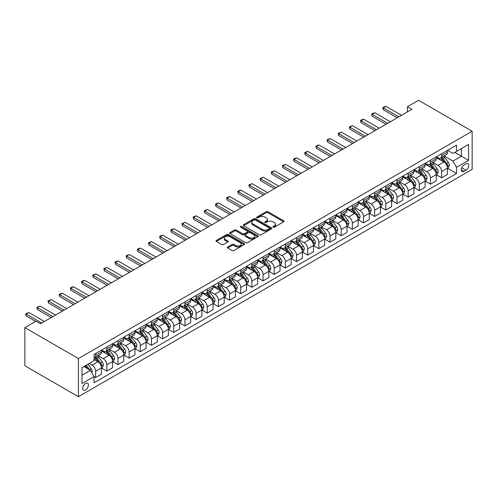 <?xml version="1.0" encoding="UTF-8"?>
<svg xmlns="http://www.w3.org/2000/svg" width="497" height="497" viewBox="0 0 497 497"><rect width="100%" height="100%" fill="white"/><g stroke="black" fill="none" stroke-linecap="round" stroke-linejoin="round"><path stroke-width="0.75" d="M273.17 227.172A0.87 0.503 0 0 0 274.394 227.172L283.706 221.799A1.236 0.714 0 0 0 284.067 221.295A1.236 0.714 0 0 0 283.706 220.786L267.933 211.679A1.236 0.714 0 0 0 266.181 211.679L256.868 217.052A0.87 0.503 0 0 0 256.614 217.413A0.87 0.503 0 0 0 256.868 217.767A0.87 0.503 0 0 0 258.092 217.767L259.297 217.071A3.964 2.292 0 0 1 264.907 217.071L266.224 217.829A3.964 2.292 0 0 1 267.386 219.444A3.964 2.292 0 0 1 266.224 221.066L265.019 221.761A0.87 0.503 0 0 0 264.764 222.116A0.87 0.503 0 0 0 265.019 222.47A0.87 0.503 0 0 0 266.243 222.47L267.448 221.774A3.964 2.292 0 0 1 273.058 221.774L274.369 222.532A3.964 2.292 0 0 1 275.531 224.153A3.964 2.292 0 0 1 274.369 225.768L273.17 226.464A0.87 0.503 0 0 0 272.915 226.818A0.87 0.503 0 0 0 273.17 227.172L273.17 226.464M85.559 389.996A4.038 2.33 120 0 0 88.199 386.436A4.038 2.33 120 0 0 87.584 383.199A4.038 2.33 120 0 0 85.559 383.398A4.038 2.33 120 0 0 82.924 386.958A4.038 2.33 120 0 0 83.539 390.195A4.038 2.33 120 0 0 85.559 389.996M227.707 246.997A1.236 0.714 0 0 0 227.34 247.5A1.236 0.714 0 0 0 227.707 248.009L232.13 250.563A1.236 0.714 0 0 0 233.882 250.563L244.226 244.592A1.236 0.714 0 0 0 244.586 244.089A1.236 0.714 0 0 0 244.226 243.58L228.452 234.472A1.236 0.714 0 0 0 226.7 234.472L216.357 240.442A1.236 0.714 0 0 0 215.996 240.952A1.236 0.714 0 0 0 216.357 241.455L221.705 244.543A1.236 0.714 0 0 0 223.457 244.543L227.881 241.989A1.236 0.714 0 0 0 228.241 241.48A1.236 0.714 0 0 0 227.881 240.977L225.228 239.442A3.317 1.913 0 0 1 224.259 238.088A3.317 1.913 0 0 1 226.303 236.323A3.317 1.913 0 0 1 229.918 236.74L240.306 242.735A3.317 1.913 0 0 1 241.275 244.089A3.317 1.913 0 0 1 239.225 245.853A3.317 1.913 0 0 1 235.615 245.437L233.882 244.443A1.236 0.714 0 0 0 232.13 244.443L227.707 246.997L227.707 248.009L232.13 245.468L232.13 244.443M472.15 131.233L418.58 100.307L407.422 106.749L411.883 109.328L40.474 323.758L36.008 321.18L24.85 327.622L78.42 358.548L472.15 131.233L472.15 169.378L78.42 396.693L78.42 358.548M259.384 234.826A1.236 0.714 0 0 0 261.136 234.826L271.48 228.856A1.236 0.714 0 0 0 271.84 228.353A1.236 0.714 0 0 0 271.48 227.843L255.707 218.736A1.236 0.714 0 0 0 253.955 218.736L243.611 224.706A1.236 0.714 0 0 0 243.25 225.216A1.236 0.714 0 0 0 243.611 225.719L259.384 234.826M240.933 227.365A0.87 0.503 0 0 1 241.815 227.483L257.837 236.734L247.512 242.698A1.236 0.714 0 0 1 245.76 242.698L229.987 233.59L234.41 231.049L234.41 230.018L229.987 232.577A1.236 0.714 0 0 0 229.62 233.081A1.236 0.714 0 0 0 229.987 233.59L229.987 232.577M234.41 231.049A1.236 0.714 0 0 1 236.162 231.049L236.162 230.018A1.236 0.714 0 0 0 234.41 230.018M236.162 230.018L242.561 233.714A1.236 0.714 0 0 0 244.313 233.714L247.251 232.018A1.236 0.714 0 0 0 247.612 231.515A1.236 0.714 0 0 0 247.251 231.006L240.585 227.16A0.87 0.503 0 0 1 240.337 226.806A0.87 0.503 0 0 1 240.871 226.346A0.87 0.503 0 0 1 241.815 226.452L257.85 235.715A1.236 0.714 0 0 1 258.216 236.218A1.236 0.714 0 0 1 257.85 236.727L257.85 235.715M465.987 163.861L464.024 164.998A3.914 2.261 120 0 0 461.471 168.446A3.914 2.261 120 0 0 462.067 171.583A3.914 2.261 120 0 0 464.024 171.384L465.987 170.254A3.914 2.261 120 0 0 468.547 166.806A3.914 2.261 120 0 0 467.944 163.668A3.914 2.261 120 0 0 465.987 163.861M447.555 150.33L452.953 153.449L456.526 151.386L456.526 145.149L94.045 354.429L94.045 360.667L81.993 367.625L81.993 383.498L94.045 376.54L94.045 382.777L456.526 173.503L456.526 167.265L452.953 161.078L444.076 155.952M456.526 151.386L468.578 144.428L468.578 160.307L456.526 167.265M24.85 327.622L24.85 365.767L78.42 396.693M407.422 106.749L407.422 111.9M454.83 152.368L461.433 156.182L461.433 148.553L468.578 144.428M452.953 161.078L461.433 156.182L468.578 160.307M81.993 375.254L90.473 370.358L83.863 366.544M94.045 376.589L95.648 377.521L95.648 371.284A5.051 2.914 -120 0 0 92.082 365.096L89.224 363.45M95.648 377.521L101.456 374.173L101.456 367.935A5.051 2.914 -120 0 0 97.884 361.748L94.045 359.53M101.587 368.06L106.812 371.079L106.812 364.841A5.051 2.914 -120 0 0 103.239 358.654L98.114 355.697M106.812 371.079L112.614 367.724L112.614 361.487A5.051 2.914 -120 0 0 109.042 355.305L101.456 350.919M112.744 361.617L117.969 364.636L117.969 358.399A5.051 2.914 -120 0 0 114.397 352.211L109.272 349.248M117.969 364.636L123.772 361.282L123.772 355.044A5.051 2.914 -120 0 0 120.206 348.863L112.614 344.477M123.908 355.175L129.133 358.188L129.133 351.951A5.051 2.914 -120 0 0 125.561 345.769L120.429 342.806M129.133 358.188L134.935 354.839L134.935 348.602A5.051 2.914 -120 0 0 131.363 342.414L123.772 338.035M135.066 348.732L140.291 351.746L140.291 345.508A5.051 2.914 -120 0 0 136.718 339.327L131.593 336.363M140.291 351.746L146.093 348.397L146.093 342.16A5.051 2.914 -120 0 0 142.521 335.972L134.935 331.592M146.23 342.29L151.448 345.303L151.448 339.066A5.051 2.914 -120 0 0 147.882 332.878L142.751 329.921M151.448 345.303L157.257 341.955L157.257 335.717A5.051 2.914 -120 0 0 153.685 329.53L146.093 325.15M157.387 335.848L162.612 338.861L162.612 332.623A5.051 2.914 -120 0 0 159.04 326.436L153.915 323.479M162.612 338.861L168.415 335.512L168.415 329.275A5.051 2.914 -120 0 0 164.842 323.087L157.257 318.707M168.551 329.399L173.77 332.418L173.77 326.181A5.051 2.914 -120 0 0 170.198 319.993L165.072 317.036M173.77 332.418L179.572 329.07L179.572 322.833A5.051 2.914 -120 0 0 176.006 316.645L168.415 312.265M179.709 322.957L184.934 325.976L184.934 319.739A5.051 2.914 -120 0 0 181.362 313.551L176.23 310.594M184.934 325.976L190.736 322.621L190.736 316.384A5.051 2.914 -120 0 0 187.164 310.203L179.572 305.817M190.867 316.514L196.091 319.534L196.091 313.296A5.051 2.914 -120 0 0 192.519 307.109L187.394 304.145M196.091 319.534L201.894 316.179L201.894 309.942A5.051 2.914 -120 0 0 198.322 303.76L190.736 299.374M202.03 310.072L207.249 313.085L207.249 306.848A5.051 2.914 -120 0 0 203.683 300.666L198.552 297.703M207.249 313.085L213.058 309.737L213.058 303.499A5.051 2.914 -120 0 0 209.485 297.312L201.894 292.932M213.188 303.63L218.413 306.643L218.413 300.405A5.051 2.914 -120 0 0 214.841 294.224L209.715 291.261M218.413 306.643L224.215 303.294L224.215 297.057A5.051 2.914 -120 0 0 220.643 290.869L213.058 286.489M224.352 297.187L229.571 300.2L229.571 293.963A5.051 2.914 -120 0 0 225.998 287.775L220.873 284.818M229.571 300.2L235.373 296.852L235.373 290.615A5.051 2.914 -120 0 0 231.807 284.427L224.215 280.047M235.51 290.745L240.734 293.758L240.734 287.521A5.051 2.914 -120 0 0 237.162 281.333L232.031 278.376M240.734 293.758L246.537 290.41L246.537 284.172A5.051 2.914 -120 0 0 242.965 277.985L235.373 273.605M246.667 284.296L251.892 287.316L251.892 281.078A5.051 2.914 -120 0 0 248.32 274.891L243.195 271.934M251.892 287.316L257.695 283.961L257.695 277.73A5.051 2.914 -120 0 0 254.122 271.542L246.537 267.162M257.831 277.854L263.056 280.873L263.056 274.636A5.051 2.914 -120 0 0 259.484 268.448L254.352 265.485M263.056 280.873L268.858 277.519L268.858 271.281A5.051 2.914 -120 0 0 265.286 265.1L257.695 260.714M268.989 271.412L274.214 274.431L274.214 268.194A5.051 2.914 -120 0 0 270.641 262.006L265.516 259.043M274.214 274.431L280.016 271.076L280.016 264.839A5.051 2.914 -120 0 0 276.444 258.657L268.858 254.271M280.153 264.969L285.371 267.982L285.371 261.745A5.051 2.914 -120 0 0 281.799 255.564L276.674 252.6M285.371 267.982L291.174 264.634L291.174 258.397A5.051 2.914 -120 0 0 287.608 252.209L280.016 247.829M291.31 258.527L296.535 261.54L296.535 255.303A5.051 2.914 -120 0 0 292.963 249.121L287.838 246.158M296.535 261.54L302.338 258.192L302.338 251.954A5.051 2.914 -120 0 0 298.765 245.767L291.174 241.387M302.468 252.085L307.693 255.098L307.693 248.86A5.051 2.914 -120 0 0 304.121 242.673L298.995 239.716M307.693 255.098L313.495 251.749L313.495 245.512A5.051 2.914 -120 0 0 309.923 239.324L302.338 234.944M313.632 245.642L318.857 248.655L318.857 242.418A5.051 2.914 -120 0 0 315.284 236.23L310.153 233.273M318.857 248.655L324.659 245.307L324.659 239.069A5.051 2.914 -120 0 0 321.087 232.882L313.495 228.502M324.789 239.194L330.014 242.213L330.014 235.976A5.051 2.914 -120 0 0 326.442 229.788L321.317 226.831M330.014 242.213L335.817 238.858L335.817 232.621A5.051 2.914 -120 0 0 332.244 226.439L324.659 222.06M335.953 232.751L341.172 235.771L341.172 229.533A5.051 2.914 -120 0 0 337.606 223.346L332.474 220.382M341.172 235.771L346.974 232.416L346.974 226.178A5.051 2.914 -120 0 0 343.408 219.997L335.817 215.611M347.111 226.309L352.336 229.322L352.336 223.091A5.051 2.914 -120 0 0 348.764 216.903L343.638 213.94M352.336 229.322L358.138 225.973L358.138 219.736A5.051 2.914 -120 0 0 354.566 213.555L346.974 209.169M358.269 219.867L363.493 222.88L363.493 216.642A5.051 2.914 -120 0 0 359.921 210.461L354.796 207.498M363.493 222.88L369.296 219.531L369.296 213.294A5.051 2.914 -120 0 0 365.724 207.106L358.138 202.726M369.433 213.424L374.657 216.437L374.657 210.2A5.051 2.914 -120 0 0 371.085 204.018L365.954 201.055M374.657 216.437L380.46 213.089L380.46 206.851A5.051 2.914 -120 0 0 376.888 200.664L369.296 196.284M380.59 206.982L385.815 209.995L385.815 203.758A5.051 2.914 -120 0 0 382.243 197.57L377.117 194.613M385.815 209.995L391.617 206.646L391.617 200.409A5.051 2.914 -120 0 0 388.045 194.221L380.46 189.842M391.754 200.54L396.973 203.553L396.973 197.315A5.051 2.914 -120 0 0 393.407 191.128L388.275 188.17M396.973 203.553L402.781 200.204L402.781 193.967A5.051 2.914 -120 0 0 399.209 187.779L391.617 183.399M402.912 194.091L408.136 197.11L408.136 190.873A5.051 2.914 -120 0 0 404.564 184.685L399.439 181.728M408.136 197.11L413.939 193.755L413.939 187.518A5.051 2.914 -120 0 0 410.367 181.337L402.781 176.957M414.069 187.649L419.294 190.668L419.294 184.43A5.051 2.914 -120 0 0 415.722 178.243L410.597 175.279M419.294 190.668L425.097 187.313L425.097 181.076A5.051 2.914 -120 0 0 421.524 174.894L413.939 170.508M425.233 181.206L430.458 184.219L430.458 177.982A5.051 2.914 -120 0 0 426.886 171.8L421.754 168.837M430.458 184.219L436.26 180.871L436.26 174.633A5.051 2.914 -120 0 0 432.688 168.452L425.097 164.066M436.391 174.764L441.616 177.777L441.616 171.54A5.051 2.914 -120 0 0 438.043 165.358L432.918 162.395M441.616 177.777L447.418 174.428L447.418 168.191A5.051 2.914 -120 0 0 443.846 162.003L436.26 157.624M436.391 156.772L438.043 157.729A5.051 2.914 -120 0 0 440.572 157.978A5.051 2.914 -120 0 0 441.616 155.667L441.616 153.759M425.233 163.215L426.886 164.172A5.051 2.914 -120 0 0 429.408 164.42A5.051 2.914 -120 0 0 430.458 162.109L430.458 160.202M414.069 169.657L415.722 170.614A5.051 2.914 -120 0 0 418.25 170.862A5.051 2.914 -120 0 0 419.294 168.551L419.294 166.644M402.912 176.106L404.564 177.056A5.051 2.914 -120 0 0 407.086 177.305A5.051 2.914 -120 0 0 408.136 174.994L408.136 173.086M391.754 182.548L393.407 183.499A5.051 2.914 -120 0 0 395.929 183.753A5.051 2.914 -120 0 0 396.973 181.436L396.973 179.529M380.59 188.99L382.243 189.941A5.051 2.914 -120 0 0 384.771 190.196A5.051 2.914 -120 0 0 385.815 187.885L385.815 185.977M369.433 195.433L371.085 196.39A5.051 2.914 -120 0 0 373.607 196.638A5.051 2.914 -120 0 0 374.657 194.327L374.657 192.42M358.269 201.875L359.921 202.832A5.051 2.914 -120 0 0 362.45 203.08A5.051 2.914 -120 0 0 363.493 200.769L363.493 198.862M347.111 208.318L348.764 209.274A5.051 2.914 -120 0 0 351.286 209.523A5.051 2.914 -120 0 0 352.336 207.212L352.336 205.304M335.953 214.76L337.606 215.717A5.051 2.914 -120 0 0 340.128 215.965A5.051 2.914 -120 0 0 341.172 213.654L341.172 211.747M324.789 221.208L326.442 222.159A5.051 2.914 -120 0 0 328.971 222.407A5.051 2.914 -120 0 0 330.014 220.096L330.014 218.189M313.632 227.651L315.284 228.601A5.051 2.914 -120 0 0 317.807 228.856A5.051 2.914 -120 0 0 318.857 226.539L318.857 224.632M302.468 234.093L304.121 235.044A5.051 2.914 -120 0 0 306.649 235.298A5.051 2.914 -120 0 0 307.693 232.987L307.693 231.08M291.31 240.536L292.963 241.492A5.051 2.914 -120 0 0 295.485 241.741A5.051 2.914 -120 0 0 296.535 239.43L296.535 237.523M280.153 246.978L281.799 247.935A5.051 2.914 -120 0 0 284.327 248.183A5.051 2.914 -120 0 0 285.371 245.872L285.371 243.965M268.989 253.42L270.641 254.377A5.051 2.914 -120 0 0 273.17 254.626A5.051 2.914 -120 0 0 274.214 252.314L274.214 250.407M257.831 259.869L259.484 260.819A5.051 2.914 -120 0 0 262.006 261.068A5.051 2.914 -120 0 0 263.056 258.757L263.056 256.85M246.667 266.311L248.32 267.262A5.051 2.914 -120 0 0 250.848 267.51A5.051 2.914 -120 0 0 251.892 265.199L251.892 263.292M235.51 272.754L237.162 273.704A5.051 2.914 -120 0 0 239.684 273.959A5.051 2.914 -120 0 0 240.734 271.642L240.734 269.734M224.352 279.196L225.998 280.146A5.051 2.914 -120 0 0 228.527 280.401A5.051 2.914 -120 0 0 229.571 278.09L229.571 276.183M213.188 285.638L214.841 286.595A5.051 2.914 -120 0 0 217.369 286.844A5.051 2.914 -120 0 0 218.413 284.532L218.413 282.625M202.03 292.081L203.683 293.037A5.051 2.914 -120 0 0 206.205 293.286A5.051 2.914 -120 0 0 207.249 290.975L207.249 289.068M190.867 298.523L192.519 299.48A5.051 2.914 -120 0 0 195.048 299.728A5.051 2.914 -120 0 0 196.091 297.417L196.091 295.51M179.709 304.972L181.362 305.922A5.051 2.914 -120 0 0 183.884 306.171A5.051 2.914 -120 0 0 184.934 303.86L184.934 301.952M168.551 311.414L170.198 312.364A5.051 2.914 -120 0 0 172.726 312.613A5.051 2.914 -120 0 0 173.77 310.302L173.77 308.395M157.387 317.856L159.04 318.807A5.051 2.914 -120 0 0 161.562 319.062A5.051 2.914 -120 0 0 162.612 316.744L162.612 314.837M146.23 324.299L147.882 325.249A5.051 2.914 -120 0 0 150.405 325.504A5.051 2.914 -120 0 0 151.448 323.193L151.448 321.286M135.066 330.741L136.718 331.698A5.051 2.914 -120 0 0 139.247 331.946A5.051 2.914 -120 0 0 140.291 329.635L140.291 327.728M123.908 337.183L125.561 338.14A5.051 2.914 -120 0 0 128.083 338.389A5.051 2.914 -120 0 0 129.133 336.078L129.133 334.17M112.744 343.626L114.397 344.583A5.051 2.914 -120 0 0 116.925 344.831A5.051 2.914 -120 0 0 117.969 342.52L117.969 340.613M101.587 350.074L103.239 351.025A5.051 2.914 -120 0 0 105.762 351.273A5.051 2.914 -120 0 0 106.812 348.962L106.812 347.055M447.555 168.321L456.526 173.503M440.572 157.978L446.374 154.629A5.051 2.914 -120 0 0 447.418 152.312L447.418 150.405M429.408 164.42L435.21 161.071A5.051 2.914 -120 0 0 436.26 158.76L436.26 156.853M418.25 170.862L424.053 167.514A5.051 2.914 -120 0 0 425.097 165.203L425.097 163.296M407.086 177.305L412.895 173.956A5.051 2.914 -120 0 0 413.939 171.645L413.939 169.738M395.929 183.753L401.731 180.399A5.051 2.914 -120 0 0 402.781 178.088L402.781 176.18M384.771 190.196L390.574 186.841A5.051 2.914 -120 0 0 391.617 184.53L391.617 182.623M373.607 196.638L379.41 193.29A5.051 2.914 -120 0 0 380.46 190.972L380.46 189.065M362.45 203.08L368.252 199.732A5.051 2.914 -120 0 0 369.296 197.415L369.296 195.507M351.286 209.523L357.094 206.174A5.051 2.914 -120 0 0 358.138 203.863L358.138 201.956M340.128 215.965L345.931 212.617A5.051 2.914 -120 0 0 346.974 210.306L346.974 208.398M328.971 222.407L334.773 219.059A5.051 2.914 -120 0 0 335.817 216.748L335.817 214.841M317.807 228.856L323.609 225.501A5.051 2.914 -120 0 0 324.659 223.19L324.659 221.283M306.649 235.298L312.451 231.944A5.051 2.914 -120 0 0 313.495 229.633L313.495 227.725M295.485 241.741L301.288 238.392A5.051 2.914 -120 0 0 302.338 236.075L302.338 234.168M284.327 248.183L290.13 244.835A5.051 2.914 -120 0 0 291.174 242.524L291.174 240.616M273.17 254.626L278.972 251.277A5.051 2.914 -120 0 0 280.016 248.966L280.016 247.059M262.006 261.068L267.808 257.719A5.051 2.914 -120 0 0 268.858 255.408L268.858 253.501M250.848 267.51L256.651 264.162A5.051 2.914 -120 0 0 257.695 261.851L257.695 259.943M239.684 273.959L245.487 270.604A5.051 2.914 -120 0 0 246.537 268.293L246.537 266.386M228.527 280.401L234.329 277.046A5.051 2.914 -120 0 0 235.373 274.735L235.373 272.828M217.369 286.844L223.172 283.495A5.051 2.914 -120 0 0 224.215 281.178L224.215 279.271M206.205 293.286L212.008 289.937A5.051 2.914 -120 0 0 213.058 287.626L213.058 285.719M195.048 299.728L200.85 296.38A5.051 2.914 -120 0 0 201.894 294.069L201.894 292.161M183.884 306.171L189.686 302.822A5.051 2.914 -120 0 0 190.736 300.511L190.736 298.604M172.726 312.613L178.529 309.264A5.051 2.914 -120 0 0 179.572 306.953L179.572 305.046M161.562 319.062L167.371 315.707A5.051 2.914 -120 0 0 168.415 313.396L168.415 311.489M150.405 325.504L156.207 322.149A5.051 2.914 -120 0 0 157.257 319.838L157.257 317.931M139.247 331.946L145.049 328.598A5.051 2.914 -120 0 0 146.093 326.281L146.093 324.373M128.083 338.389L133.886 335.04A5.051 2.914 -120 0 0 134.935 332.729L134.935 330.822M116.925 344.831L122.728 341.482A5.051 2.914 -120 0 0 123.772 339.171L123.772 337.264M105.762 351.273L111.57 347.925A5.051 2.914 -120 0 0 112.614 345.614L112.614 343.707M94.045 357.921A5.051 2.914 -120 0 0 94.604 357.716L100.406 354.367A5.051 2.914 -120 0 0 101.456 352.056L101.456 350.149M94.604 357.716A5.051 2.914 -120 0 0 95.648 355.405L95.648 353.497M90.473 370.358L94.045 376.54M273.512 227.297L274.369 226.8A3.964 2.292 0 0 0 275.531 225.184L275.531 224.153M267.386 219.444L267.386 220.475A3.964 2.292 0 0 1 266.224 222.097L265.361 222.594M283.688 221.811L267.933 212.71A1.236 0.714 0 0 0 266.181 212.71L257.216 217.885M271.461 228.868L255.707 219.767A1.236 0.714 0 0 0 253.955 219.767L243.629 225.731L243.611 224.706M269.287 228.707A0.87 0.503 0 0 0 269.542 228.353A0.87 0.503 0 0 0 269.287 227.999L255.439 220.003A0.87 0.503 0 0 0 254.215 220.003L252.942 220.736A3.964 2.292 0 0 0 251.78 222.358A3.964 2.292 0 0 0 252.942 223.973L262.41 229.44A3.964 2.292 0 0 0 268.02 229.44L269.287 228.707L269.287 229.738A0.87 0.503 0 0 0 269.542 229.384L269.542 228.353M251.78 222.358L251.78 223.389A3.964 2.292 0 0 0 252.942 225.004L252.942 223.973M269.287 229.738L268.02 230.471A3.964 2.292 0 0 1 262.41 230.471L252.942 225.004M236.162 231.049L242.561 234.746A1.236 0.714 0 0 0 244.313 234.746L247.251 233.05A1.236 0.714 0 0 0 247.612 232.546L247.612 231.515M249.196 237.547A3.317 1.913 0 0 0 252.811 237.964A3.317 1.913 0 0 0 254.855 236.193A3.317 1.913 0 0 0 253.886 234.839L250.227 232.726A1.236 0.714 0 0 0 248.475 232.726L245.537 234.422A1.236 0.714 0 0 0 245.176 234.926A1.236 0.714 0 0 0 245.537 235.435L249.196 237.547L249.196 238.579A3.317 1.913 0 0 0 252.811 238.995A3.317 1.913 0 0 0 254.855 237.224L254.855 236.193M245.176 234.926L245.176 235.957A1.236 0.714 0 0 0 245.537 236.466L245.537 235.435M249.196 238.579L245.537 236.466M241.275 244.089L241.275 245.114A3.317 1.913 0 0 1 239.225 246.885A3.317 1.913 0 0 1 235.615 246.469L233.882 245.468A1.236 0.714 0 0 0 232.13 245.468M224.259 238.088L224.259 239.119A3.317 1.913 0 0 0 225.228 240.473L225.228 239.442M227.862 241.996L225.228 240.473M244.207 244.605L228.452 235.503A1.236 0.714 0 0 0 226.7 235.503L216.375 241.467M447.418 168.396L448.493 167.781L449.381 165.203A3.349 1.932 -120 0 0 448.313 162.351L444.666 157.481A9.66 5.579 -120 0 0 443.616 156.22M439.988 159.773A9.66 5.579 -120 0 0 438.006 157.704M447.114 166.346L447.58 165.346A3.349 1.932 -120 0 0 446.617 163.333L442.97 158.462A9.66 5.579 -120 0 0 441.914 157.201M441.019 157.717A8.02 4.628 60 0 1 442.336 159.214L445.424 163.333M440.845 157.816A9.66 5.579 60 0 1 441.901 159.077L444.324 162.32M398.849 116.851L383.317 107.88L383.317 109.738L382.827 107.6L384.162 106.824L385.995 106.333L401.526 115.304M397.246 117.777L383.317 109.738M385.995 106.333L383.317 107.88L382.827 107.6M436.26 174.838L437.329 174.223L438.224 171.645A3.349 1.932 -120 0 0 437.155 168.794L433.508 163.923A9.66 5.579 -120 0 0 432.452 162.662M428.824 166.222A9.66 5.579 -120 0 0 426.848 164.147M435.956 172.788L436.416 171.788A3.349 1.932 -120 0 0 435.459 169.775L431.812 164.905A9.66 5.579 -120 0 0 430.756 163.643M429.855 164.159A8.02 4.628 60 0 1 431.172 165.656L434.26 169.781M429.688 164.258A9.66 5.579 60 0 1 430.737 165.526L433.167 168.763M425.097 181.287L426.171 180.666L427.06 178.088A3.349 1.932 -120 0 0 425.997 175.236L422.344 170.372A9.66 5.579 -120 0 0 421.294 169.104M417.666 172.664A9.66 5.579 -120 0 0 415.685 170.595M424.792 179.237L425.258 178.23A3.349 1.932 -120 0 0 424.301 176.218L420.648 171.347A9.66 5.579 -120 0 0 419.598 170.086M418.698 170.608A8.02 4.628 60 0 1 420.015 172.099L423.102 176.224M418.524 170.707A9.66 5.579 60 0 1 419.58 171.968L422.003 175.205M413.939 187.729L415.007 187.108L415.902 184.53A3.349 1.932 -120 0 0 414.833 181.685L411.187 176.814A9.66 5.579 -120 0 0 410.131 175.553M406.503 179.106A9.66 5.579 -120 0 0 404.527 177.038M413.634 185.679L414.094 184.673A3.349 1.932 -120 0 0 413.137 182.66L409.491 177.789A9.66 5.579 -120 0 0 408.435 176.528M407.54 177.05A8.02 4.628 60 0 1 408.851 178.547L411.938 182.666M407.366 177.149A9.66 5.579 60 0 1 408.416 178.411L410.845 181.647M387.691 123.293L372.154 114.322L372.154 116.18L371.663 114.043L373.005 113.266L374.831 112.782L390.369 121.746M386.082 124.219L372.154 116.18M374.831 112.782L372.154 114.322L371.663 114.043M376.527 129.736L360.996 120.771L360.996 122.622L360.505 120.485L361.841 119.709L363.674 119.224L379.211 128.189M374.924 130.668L360.996 122.622M363.674 119.224L360.996 120.771L360.505 120.485M365.37 136.178L349.832 127.213L349.832 129.065L349.341 126.928L352.516 125.666L368.047 134.637M363.761 137.11L349.832 129.065M352.516 125.666L349.832 127.213L349.341 126.928M402.781 194.172L403.85 193.55L404.744 190.972A3.349 1.932 -120 0 0 403.676 188.127L400.029 183.256A9.66 5.579 -120 0 0 398.973 181.995M395.345 185.549A9.66 5.579 -120 0 0 393.369 183.48M402.471 192.122L402.937 191.115A3.349 1.932 -120 0 0 401.98 189.102L398.333 184.238A9.66 5.579 -120 0 0 397.277 182.971M396.376 183.492A8.02 4.628 60 0 1 397.693 184.99L400.781 189.108M396.202 183.592A9.66 5.579 60 0 1 397.258 184.853L399.681 188.09M354.212 142.627L338.674 133.656L338.674 135.513L338.184 133.37L341.352 132.109L356.889 141.08M352.603 143.552L338.674 135.513M341.352 132.109L338.674 133.656L338.184 133.37M391.617 200.614L392.692 199.993L393.581 197.415A3.349 1.932 -120 0 0 392.512 194.569L388.865 189.699A9.66 5.579 -120 0 0 387.815 188.438M384.187 191.991A9.66 5.579 -120 0 0 382.205 189.922M391.313 198.564L391.773 197.557A3.349 1.932 -120 0 0 390.816 195.551L387.169 190.68A9.66 5.579 -120 0 0 386.113 189.413M385.218 189.935A8.02 4.628 60 0 1 386.536 191.432L389.623 195.551M385.045 190.034A9.66 5.579 60 0 1 386.101 191.295L388.524 194.532M380.46 207.056L381.528 206.441L382.423 203.863A3.349 1.932 -120 0 0 381.354 201.012L377.708 196.141A9.66 5.579 -120 0 0 376.651 194.88M373.023 198.433A9.66 5.579 -120 0 0 371.048 196.365M380.155 205.006L380.615 204.006A3.349 1.932 -120 0 0 379.658 201.993L376.012 197.123A9.66 5.579 -120 0 0 374.955 195.861M374.055 196.377A8.02 4.628 60 0 1 375.372 197.874L378.459 201.993M373.887 196.477A9.66 5.579 60 0 1 374.937 197.738L377.366 200.974M369.296 213.499L370.371 212.884L371.259 210.306A3.349 1.932 -120 0 0 370.197 207.454L366.544 202.583A9.66 5.579 -120 0 0 365.494 201.322M361.866 204.876A9.66 5.579 -120 0 0 359.884 202.807M368.991 211.449L369.457 210.448A3.349 1.932 -120 0 0 368.494 208.436L364.848 203.565A9.66 5.579 -120 0 0 363.798 202.304M362.897 202.819A8.02 4.628 60 0 1 364.214 204.317L367.302 208.442M362.723 202.919A9.66 5.579 60 0 1 363.779 204.186L366.202 207.423M358.138 219.941L359.207 219.326L360.101 216.748A3.349 1.932 -120 0 0 359.033 213.896L355.386 209.026A9.66 5.579 -120 0 0 354.33 207.765M350.702 211.324A9.66 5.579 -120 0 0 348.726 209.249M357.834 217.897L358.294 216.891A3.349 1.932 -120 0 0 357.337 214.878L353.69 210.007A9.66 5.579 -120 0 0 352.634 208.746M351.739 209.262A8.02 4.628 60 0 1 353.05 210.759L356.138 214.884M351.565 209.361A9.66 5.579 60 0 1 352.615 210.629L355.044 213.865M346.974 226.39L348.049 225.768L348.944 223.19A3.349 1.932 -120 0 0 347.875 220.339L344.228 215.474A9.66 5.579 -120 0 0 343.172 214.207M339.544 217.767A9.66 5.579 -120 0 0 337.569 215.698M346.67 224.34L347.136 223.333A3.349 1.932 -120 0 0 346.179 221.32L342.526 216.45A9.66 5.579 -120 0 0 341.476 215.189M340.575 215.71A8.02 4.628 60 0 1 341.893 217.201L344.98 221.327M340.402 215.81A9.66 5.579 60 0 1 341.458 217.071L343.881 220.308M343.048 149.069L327.517 140.098L327.517 141.956L327.026 139.812L330.194 138.551L345.726 147.522M341.439 149.995L327.517 141.956M330.194 138.551L327.517 140.098L327.026 139.812M331.89 155.511L316.353 146.54L316.353 148.398L315.862 146.261L317.204 145.484L319.031 144.994L334.568 153.964M330.281 156.437L316.353 148.398M319.031 144.994L316.353 146.54L315.862 146.261M320.727 161.954L305.195 152.983L305.195 154.84L304.704 152.703L306.04 151.927L307.873 151.436L323.404 160.407M319.124 162.879L305.195 154.84M307.873 151.436L305.195 152.983L304.704 152.703M309.569 168.396L294.031 159.425L294.031 161.283L293.541 159.146L294.883 158.369L296.709 157.884L312.246 166.849M307.96 169.328L294.031 161.283M296.709 157.884L294.031 159.425L293.541 159.146M298.411 174.838L282.874 165.874L282.874 167.725L282.383 165.588L285.551 164.327L301.089 173.291M296.802 175.77L282.874 167.725M285.551 164.327L282.874 165.874L282.383 165.588M335.817 232.832L336.891 232.211L337.78 229.633A3.349 1.932 -120 0 0 336.711 226.787L333.065 221.917A9.66 5.579 -120 0 0 332.008 220.656M328.38 224.209A9.66 5.579 -120 0 0 326.405 222.14M335.512 230.782L335.972 229.776A3.349 1.932 -120 0 0 335.015 227.763L331.369 222.892A9.66 5.579 -120 0 0 330.312 221.631M329.418 222.153A8.02 4.628 60 0 1 330.735 223.65L333.822 227.769M329.244 222.252A9.66 5.579 60 0 1 330.3 223.513L332.723 226.75M287.247 181.281L271.716 172.316L271.716 174.167L271.219 172.03L274.394 170.769L289.925 179.74M285.638 182.213L271.716 174.167M274.394 170.769L271.716 172.316L271.219 172.03M324.659 239.274L325.728 238.653L326.622 236.075A3.349 1.932 -120 0 0 325.554 233.23L321.907 228.359A9.66 5.579 -120 0 0 320.851 227.098M317.223 230.651A9.66 5.579 -120 0 0 315.247 228.583M324.355 237.224L324.814 236.218A3.349 1.932 -120 0 0 323.858 234.205L320.211 229.341A9.66 5.579 -120 0 0 319.155 228.073M318.254 228.595A8.02 4.628 60 0 1 319.571 230.092L322.659 234.211M318.086 228.695A9.66 5.579 60 0 1 319.136 229.956L321.565 233.192M276.09 187.729L260.552 178.758L260.552 180.616L260.061 178.473L263.23 177.212L278.767 186.182M274.481 188.655L260.552 180.616M263.23 177.212L260.552 178.758L260.061 178.473M313.495 245.717L314.57 245.096L315.458 242.524A3.349 1.932 -120 0 0 314.396 239.672L310.743 234.801A9.66 5.579 -120 0 0 309.693 233.54M306.065 237.094A9.66 5.579 -120 0 0 304.083 235.025M313.191 243.667L313.657 242.66A3.349 1.932 -120 0 0 312.694 240.654L309.047 235.783A9.66 5.579 -120 0 0 307.997 234.522M307.096 235.038A8.02 4.628 60 0 1 308.413 236.535L311.501 240.654M306.922 235.137A9.66 5.579 60 0 1 307.978 236.398L310.401 239.635M264.926 194.172L249.395 185.201L249.395 187.058L248.904 184.915L252.072 183.654L267.603 192.625M263.323 195.097L249.395 187.058M252.072 183.654L249.395 185.201L248.904 184.915M302.338 252.159L303.406 251.544L304.301 248.966A3.349 1.932 -120 0 0 303.232 246.114L299.585 241.244A9.66 5.579 -120 0 0 298.529 239.983M294.901 243.536A9.66 5.579 -120 0 0 292.926 241.467M302.033 250.109L302.493 249.109A3.349 1.932 -120 0 0 301.536 247.096L297.889 242.225A9.66 5.579 -120 0 0 296.833 240.964M295.939 241.48A8.02 4.628 60 0 1 297.249 242.977L300.337 247.096M295.765 241.579A9.66 5.579 60 0 1 296.815 242.84L299.244 246.083M253.768 200.614L238.231 191.643L238.231 193.501L237.74 191.364L239.082 190.587L240.908 190.096L256.446 199.067M252.159 201.54L238.231 193.501M240.908 190.096L238.231 191.643L237.74 191.364M291.174 258.602L292.248 257.986L293.143 255.408A3.349 1.932 -120 0 0 292.074 252.557L288.422 247.686A9.66 5.579 -120 0 0 287.372 246.425M283.744 249.979A9.66 5.579 -120 0 0 281.768 247.91M290.869 256.551L291.335 255.551A3.349 1.932 -120 0 0 290.378 253.538L286.726 248.668A9.66 5.579 -120 0 0 285.676 247.407M284.775 247.922A8.02 4.628 60 0 1 286.092 249.419L289.179 253.545M284.601 248.022A9.66 5.579 60 0 1 285.657 249.289L288.08 252.526M242.604 207.056L227.073 198.086L227.073 199.943L226.582 197.806L227.918 197.029L229.751 196.539L245.288 205.51M241.002 207.982L227.073 199.943M229.751 196.539L227.073 198.086L226.582 197.806M280.016 265.044L281.091 264.429L281.979 261.851A3.349 1.932 -120 0 0 280.911 258.999L277.264 254.129A9.66 5.579 -120 0 0 276.208 252.867M272.58 256.427A9.66 5.579 -120 0 0 270.604 254.352M279.712 263L280.171 261.994A3.349 1.932 -120 0 0 279.215 259.981L275.568 255.11A9.66 5.579 -120 0 0 274.512 253.849M273.617 254.365A8.02 4.628 60 0 1 274.934 255.862L278.016 259.987M273.443 254.47A9.66 5.579 60 0 1 274.499 255.731L276.922 258.968M231.447 213.499L215.909 204.528L215.909 206.385L215.418 204.248L216.76 203.472L218.593 202.987L234.124 211.952M229.838 214.431L215.909 206.385M218.593 202.987L215.909 204.528L215.418 204.248M268.858 271.492L269.927 270.871L270.822 268.293A3.349 1.932 -120 0 0 269.753 265.441L266.106 260.577A9.66 5.579 -120 0 0 265.05 259.31M261.422 262.87A9.66 5.579 -120 0 0 259.446 260.801M268.554 269.442L269.014 268.436A3.349 1.932 -120 0 0 268.057 266.423L264.41 261.552A9.66 5.579 -120 0 0 263.354 260.291M262.453 260.813A8.02 4.628 60 0 1 263.77 262.304L266.858 266.429M262.286 260.913A9.66 5.579 60 0 1 263.335 262.174L265.765 265.41M257.695 277.935L258.769 277.314L259.658 274.735A3.349 1.932 -120 0 0 258.589 271.89L254.942 267.019A9.66 5.579 -120 0 0 253.892 265.758M250.264 269.312A9.66 5.579 -120 0 0 248.283 267.243M257.39 275.885L257.856 274.878A3.349 1.932 -120 0 0 256.893 272.865L253.246 267.995A9.66 5.579 -120 0 0 252.196 266.734M251.296 267.256A8.02 4.628 60 0 1 252.613 268.753L255.7 272.872M251.122 267.355A9.66 5.579 60 0 1 252.178 268.616L254.601 271.853M246.537 284.377L247.605 283.756L248.5 281.178A3.349 1.932 -120 0 0 247.431 278.332L243.785 273.462A9.66 5.579 -120 0 0 242.729 272.201M239.1 275.754A9.66 5.579 -120 0 0 237.125 273.685M246.232 282.327L246.692 281.321A3.349 1.932 -120 0 0 245.735 279.308L242.089 274.443A9.66 5.579 -120 0 0 241.033 273.176M240.132 273.698A8.02 4.628 60 0 1 241.449 275.195L244.536 279.314M239.964 273.797A9.66 5.579 60 0 1 241.014 275.058L243.443 278.295M235.373 290.82L236.448 290.198L237.342 287.626A3.349 1.932 -120 0 0 236.274 284.775L232.621 279.904A9.66 5.579 -120 0 0 231.571 278.643M227.943 282.197A9.66 5.579 -120 0 0 225.967 280.128M235.069 288.769L235.535 287.769A3.349 1.932 -120 0 0 234.578 285.756L230.925 280.886A9.66 5.579 -120 0 0 229.875 279.625M228.974 280.14A8.02 4.628 60 0 1 230.291 281.637L233.379 285.756M228.8 280.24A9.66 5.579 60 0 1 229.856 281.501L232.279 284.738M224.215 297.262L225.284 296.647L226.178 294.069A3.349 1.932 -120 0 0 225.11 291.217L221.463 286.347A9.66 5.579 -120 0 0 220.407 285.085M216.779 288.639A9.66 5.579 -120 0 0 214.803 286.57M223.911 295.212L224.371 294.212A3.349 1.932 -120 0 0 223.414 292.199L219.767 287.328A9.66 5.579 -120 0 0 218.711 286.067M217.816 286.583A8.02 4.628 60 0 1 219.134 288.08L222.215 292.199M217.643 286.682A9.66 5.579 60 0 1 218.699 287.943L221.122 291.186M213.058 303.704L214.126 303.089L215.021 300.511A3.349 1.932 -120 0 0 213.952 297.66L210.306 292.789A9.66 5.579 -120 0 0 209.249 291.528M205.621 295.081A9.66 5.579 -120 0 0 203.646 293.013M212.753 301.654L213.213 300.654A3.349 1.932 -120 0 0 212.256 298.641L208.61 293.77A9.66 5.579 -120 0 0 207.553 292.509M206.653 293.025A8.02 4.628 60 0 1 207.97 294.522L211.057 298.647M206.479 293.124A9.66 5.579 60 0 1 207.535 294.392L209.964 297.628M201.894 310.147L202.969 309.532L203.857 306.953A3.349 1.932 -120 0 0 202.788 304.102L199.142 299.231A9.66 5.579 -120 0 0 198.092 297.97M194.464 301.53A9.66 5.579 -120 0 0 192.482 299.455M201.589 308.103L202.055 307.096A3.349 1.932 -120 0 0 201.092 305.083L197.446 300.213A9.66 5.579 -120 0 0 196.396 298.952M195.495 299.467A8.02 4.628 60 0 1 196.812 300.965L199.9 305.09M195.321 299.573A9.66 5.579 60 0 1 196.377 300.834L198.8 304.071M190.736 316.595L191.805 315.974L192.699 313.396A3.349 1.932 -120 0 0 191.631 310.55L187.984 305.68A9.66 5.579 -120 0 0 186.928 304.412M183.3 307.972A9.66 5.579 -120 0 0 181.324 305.903M190.432 314.545L190.891 313.539A3.349 1.932 -120 0 0 189.935 311.526L186.288 306.655A9.66 5.579 -120 0 0 185.232 305.394M184.331 305.916A8.02 4.628 60 0 1 185.648 307.407L188.736 311.532M184.163 306.015A9.66 5.579 60 0 1 185.213 307.276L187.642 310.513M179.572 323.038L180.647 322.416L181.535 319.838A3.349 1.932 -120 0 0 180.473 316.993L176.82 312.122A9.66 5.579 -120 0 0 175.77 310.861M172.142 314.415A9.66 5.579 -120 0 0 170.16 312.346M179.268 320.987L179.734 319.981A3.349 1.932 -120 0 0 178.777 317.968L175.124 313.098A9.66 5.579 -120 0 0 174.074 311.836M173.173 312.358A8.02 4.628 60 0 1 174.49 313.855L177.578 317.974M172.999 312.458A9.66 5.579 60 0 1 174.056 313.719L176.478 316.956M220.289 219.941L204.752 210.977L204.752 212.828L204.261 210.691L207.429 209.43L222.967 218.394M218.68 220.873L204.752 212.828M207.429 209.43L204.752 210.977L204.261 210.691M209.125 226.383L193.594 217.419L193.594 219.27L193.103 217.133L194.439 216.363L196.272 215.872L211.803 224.843M207.522 227.315L193.594 219.27M196.272 215.872L193.594 217.419L193.103 217.133M197.968 232.832L182.43 223.861L182.43 225.719L181.939 223.575L185.108 222.314L200.645 231.285M196.358 233.758L182.43 225.719M185.108 222.314L182.43 223.861L181.939 223.575M186.804 239.274L171.272 230.304L171.272 232.161L170.782 230.018L172.117 229.247L173.95 228.757L189.487 237.728M185.201 240.2L171.272 232.161M173.95 228.757L171.272 230.304L170.782 230.018M175.646 245.717L160.109 236.746L160.109 238.603L159.618 236.466L160.96 235.69L162.792 235.199L178.324 244.17M174.037 246.642L160.109 238.603M162.792 235.199L160.109 236.746L159.618 236.466M164.488 252.159L148.951 243.188L148.951 245.046L148.46 242.909L149.802 242.132L151.628 241.641L167.166 250.612M162.879 253.085L148.951 245.046M151.628 241.641L148.951 243.188L148.46 242.909M153.325 258.602L137.793 249.637L137.793 251.488L137.302 249.351L138.638 248.575L140.471 248.09L156.002 257.055M151.722 259.533L137.793 251.488M140.471 248.09L137.793 249.637L137.302 249.351M142.167 265.044L126.629 256.079L126.629 257.931L126.139 255.793L129.307 254.532L144.844 263.497M140.558 265.976L126.629 257.931M129.307 254.532L126.629 256.079L126.139 255.793M131.003 271.486L115.472 262.522L115.472 264.379L114.981 262.236L116.317 261.465L118.149 260.975L133.687 269.946M129.4 272.418L115.472 264.379M118.149 260.975L115.472 262.522L114.981 262.236M168.415 329.48L169.483 328.859L170.378 326.281A3.349 1.932 -120 0 0 169.309 323.435L165.663 318.565A9.66 5.579 -120 0 0 164.606 317.303M160.978 320.857A9.66 5.579 -120 0 0 159.003 318.788M168.11 327.43L168.57 326.423A3.349 1.932 -120 0 0 167.613 324.411L163.967 319.546A9.66 5.579 -120 0 0 162.91 318.279M162.016 318.801A8.02 4.628 60 0 1 163.327 320.298L166.414 324.417M161.842 318.9A9.66 5.579 60 0 1 162.898 320.161L165.321 323.398M119.845 277.935L104.308 268.964L104.308 270.822L103.817 268.678L106.992 267.417L122.523 276.388M118.236 278.86L104.308 270.822M106.992 267.417L104.308 268.964L103.817 268.678M157.257 335.922L158.326 335.301L159.22 332.729A3.349 1.932 -120 0 0 158.152 329.878L154.505 325.007A9.66 5.579 -120 0 0 153.449 323.746M149.821 327.299A9.66 5.579 -120 0 0 147.845 325.231M156.953 333.872L157.412 332.872A3.349 1.932 -120 0 0 156.456 330.859L152.809 325.989A9.66 5.579 -120 0 0 151.753 324.727M150.852 325.243A8.02 4.628 60 0 1 152.169 326.74L155.257 330.859M150.678 325.342A9.66 5.579 60 0 1 151.734 326.604L154.157 329.84M108.688 284.377L93.15 275.406L93.15 277.264L92.659 275.121L95.828 273.859L111.365 282.83M107.079 285.303L93.15 277.264M95.828 273.859L93.15 275.406L92.659 275.121M146.093 342.365L147.168 341.75L148.056 339.171A3.349 1.932 -120 0 0 146.988 336.32L143.341 331.449A9.66 5.579 -120 0 0 142.291 330.188M138.663 333.742A9.66 5.579 -120 0 0 136.681 331.673M145.789 340.315L146.255 339.314A3.349 1.932 -120 0 0 145.292 337.301L141.645 332.431A9.66 5.579 -120 0 0 140.589 331.17M139.694 331.685A8.02 4.628 60 0 1 141.011 333.183L144.099 337.301M139.52 331.785A9.66 5.579 60 0 1 140.576 333.046L142.999 336.289M97.524 290.82L81.993 281.849L81.993 283.706L81.502 281.569L82.837 280.793L84.67 280.302L100.201 289.273M95.921 291.745L81.993 283.706M84.67 280.302L81.993 281.849L81.502 281.569M134.935 348.807L136.004 348.192L136.899 345.614A3.349 1.932 -120 0 0 135.83 342.762L132.183 337.892A9.66 5.579 -120 0 0 131.127 336.631M127.499 340.184A9.66 5.579 -120 0 0 125.524 338.115M134.631 346.757L135.091 345.757A3.349 1.932 -120 0 0 134.134 343.744L130.487 338.873A9.66 5.579 -120 0 0 129.431 337.612M128.53 338.128A8.02 4.628 60 0 1 129.847 339.625L132.935 343.75M128.363 338.227A9.66 5.579 60 0 1 129.413 339.494L131.842 342.731M86.366 297.262L70.829 288.291L70.829 290.149L70.338 288.012L71.68 287.235L73.506 286.744L89.044 295.715M84.757 298.188L70.829 290.149M73.506 286.744L70.829 288.291L70.338 288.012M123.772 355.249L124.846 354.634L125.735 352.056A3.349 1.932 -120 0 0 124.672 349.205L121.02 344.34A9.66 5.579 -120 0 0 119.97 343.073M116.341 346.633A9.66 5.579 -120 0 0 114.36 344.558M123.467 353.205L123.933 352.199A3.349 1.932 -120 0 0 122.976 350.186L119.323 345.316A9.66 5.579 -120 0 0 118.274 344.054M117.373 344.576A8.02 4.628 60 0 1 118.69 346.067L121.777 350.192M117.199 344.676A9.66 5.579 60 0 1 118.255 345.937L120.678 349.174M75.202 303.704L59.671 294.74L59.671 296.591L59.18 294.454L60.516 293.677L62.349 293.193L77.886 302.157M73.599 304.636L59.671 296.591M62.349 293.193L59.671 294.74L59.18 294.454M112.614 361.698L113.683 361.077L114.577 358.499A3.349 1.932 -120 0 0 113.509 355.653L109.862 350.783A9.66 5.579 -120 0 0 108.806 349.515M105.178 353.075A9.66 5.579 -120 0 0 103.202 351.006M112.31 359.648L112.769 358.641A3.349 1.932 -120 0 0 111.813 356.629L108.166 351.758A9.66 5.579 -120 0 0 107.11 350.497M106.215 351.019A8.02 4.628 60 0 1 107.526 352.516L110.614 356.635M106.041 351.118A9.66 5.579 60 0 1 107.091 352.379L109.52 355.616M64.045 310.147L48.507 301.182L48.507 303.033L48.016 300.896L51.191 299.635L66.722 308.6M62.436 311.079L48.507 303.033M51.191 299.635L48.507 301.182L48.016 300.896M101.456 368.14L102.525 367.519L103.419 364.941A3.349 1.932 -120 0 0 102.351 362.096L98.704 357.225A9.66 5.579 -120 0 0 97.648 355.964M101.146 366.09L101.612 365.084A3.349 1.932 -120 0 0 100.655 363.071L97.008 358.2A9.66 5.579 -120 0 0 95.952 356.939M95.051 357.461A8.02 4.628 60 0 1 96.368 358.958L99.456 363.077M94.877 357.56A9.66 5.579 60 0 1 95.933 358.822L98.356 362.058M52.887 316.595L37.35 307.624L37.35 309.482L36.859 307.339L40.027 306.077L55.565 315.048M51.278 317.521L37.35 309.482M40.027 306.077L37.35 307.624L36.859 307.339M91.808 372.675L92.256 371.383A3.349 1.932 -120 0 0 91.187 368.538L87.932 364.189M89.795 369.967A3.349 1.932 -120 0 0 89.491 369.513L86.236 365.171M85.397 365.655L87.739 368.78M85.167 365.792L87.149 368.439M41.723 323.038L26.192 314.067L26.192 315.924L25.701 313.781L28.869 312.52L44.401 321.491M35.654 321.385L26.192 315.924M28.869 312.52L26.192 314.067L25.701 313.781M92.082 365.096L97.884 361.748M103.239 358.654L109.042 355.305M114.397 352.211L120.206 348.863M125.561 345.769L131.363 342.414M136.718 339.327L142.521 335.972M147.882 332.878L153.685 329.53M159.04 326.436L164.842 323.087M170.198 319.993L176.006 316.645M181.362 313.551L187.164 310.203M192.519 307.109L198.322 303.76M203.683 300.666L209.485 297.312M214.841 294.224L220.643 290.869M225.998 287.775L231.807 284.427M237.162 281.333L242.965 277.985M248.32 274.891L254.122 271.542M259.484 268.448L265.286 265.1M270.641 262.006L276.444 258.657M281.799 255.564L287.608 252.209M292.963 249.121L298.765 245.767M304.121 242.673L309.923 239.324M315.284 236.23L321.087 232.882M326.442 229.788L332.244 226.439M337.606 223.346L343.408 219.997M348.764 216.903L354.566 213.555M359.921 210.461L365.724 207.106M371.085 204.018L376.888 200.664M382.243 197.57L388.045 194.221M393.407 191.128L399.209 187.779M404.564 184.685L410.367 181.337M415.722 178.243L421.524 174.894M426.886 171.8L432.688 168.452M438.043 165.358L443.846 162.003M441.616 155.667L447.418 152.312M441.616 171.54L447.418 168.191M430.458 177.982L436.26 174.633M430.458 162.109L436.26 158.76M419.294 184.43L425.097 181.076M419.294 168.551L425.097 165.203M408.136 190.873L413.939 187.518M408.136 174.994L413.939 171.645M396.973 197.315L402.781 193.967M396.973 181.436L402.781 178.088M385.815 203.758L391.617 200.409M385.815 187.885L391.617 184.53M374.657 210.2L380.46 206.851M374.657 194.327L380.46 190.972M363.493 216.642L369.296 213.294M363.493 200.769L369.296 197.415M352.336 223.091L358.138 219.736M352.336 207.212L358.138 203.863M341.172 229.533L346.974 226.178M341.172 213.654L346.974 210.306M330.014 235.976L335.817 232.621M330.014 220.096L335.817 216.748M318.857 242.418L324.659 239.069M318.857 226.539L324.659 223.19M307.693 248.86L313.495 245.512M307.693 232.987L313.495 229.633M296.535 255.303L302.338 251.954M296.535 239.43L302.338 236.075M285.371 261.745L291.174 258.397M285.371 245.872L291.174 242.524M274.214 268.194L280.016 264.839M274.214 252.314L280.016 248.966M263.056 274.636L268.858 271.281M263.056 258.757L268.858 255.408M251.892 281.078L257.695 277.73M251.892 265.199L257.695 261.851M240.734 287.521L246.537 284.172M240.734 271.642L246.537 268.293M229.571 293.963L235.373 290.615M229.571 278.09L235.373 274.735M218.413 300.405L224.215 297.057M218.413 284.532L224.215 281.178M207.249 306.848L213.058 303.499M207.249 290.975L213.058 287.626M196.091 313.296L201.894 309.942M196.091 297.417L201.894 294.069M184.934 319.739L190.736 316.384M184.934 303.86L190.736 300.511M173.77 326.181L179.572 322.833M173.77 310.302L179.572 306.953M162.612 332.623L168.415 329.275M162.612 316.744L168.415 313.396M151.448 339.066L157.257 335.717M151.448 323.193L157.257 319.838M140.291 345.508L146.093 342.16M140.291 329.635L146.093 326.281M129.133 351.951L134.935 348.602M129.133 336.078L134.935 332.729M117.969 358.399L123.772 355.044M117.969 342.52L123.772 339.171M106.812 364.841L112.614 361.487M106.812 348.962L112.614 345.614M95.648 371.284L101.456 367.935M95.648 355.405L101.456 352.056M461.707 167.781L465.987 170.254M461.259 169.788L464.024 171.384M274.369 226.8L274.369 225.768M265.019 222.47L265.019 221.761M266.224 222.097L266.224 221.066M256.868 217.767L256.868 217.052M266.181 212.71L266.181 211.679M267.933 212.71L267.933 211.679M283.706 221.799L283.706 220.786M253.955 219.767L253.955 218.736M255.707 219.767L255.707 218.736M271.48 228.856L271.48 227.843M262.41 230.471L262.41 229.44M268.02 230.471L268.02 229.44M242.561 234.746L242.561 233.714M244.313 234.746L244.313 233.714M247.251 233.05L247.251 232.018M241.815 227.483L241.815 226.452M233.882 245.468L233.882 244.443M235.615 246.469L235.615 245.437M227.881 241.989L227.881 240.977M216.357 241.455L216.357 240.442M226.7 235.503L226.7 234.472M228.452 235.503L228.452 234.472M244.226 244.592L244.226 243.58M447.17 166.532L449.363 165.265M442.97 158.462L444.666 157.481M440.342 159.978L441.901 159.077M446.617 163.333L448.313 162.351M446.356 164.637L447.58 165.346M436.012 172.975L438.199 171.707M431.812 164.905L433.508 163.923M429.178 166.427L430.737 165.526M435.459 169.775L437.155 168.794M435.192 171.08L436.416 171.788M424.848 179.417L427.041 178.15M420.648 171.347L422.344 170.372M418.02 172.869L419.58 171.968M424.301 176.218L425.997 175.236M424.034 177.522L425.258 178.23M413.69 185.859L415.883 184.598M409.491 177.789L411.187 176.814M406.857 179.311L408.416 178.411M413.137 182.66L414.833 181.685M412.87 183.971L414.094 184.673M402.527 192.302L404.72 191.041M398.333 184.238L400.029 183.256M395.699 185.754L397.258 184.853M401.98 189.102L403.676 188.127M401.713 190.413L402.937 191.115M391.369 198.75L393.562 197.483M387.169 190.68L388.865 189.699M384.541 192.196L386.101 191.295M390.816 195.551L392.512 194.569M390.555 196.855L391.773 197.557M380.205 205.193L382.398 203.925M376.012 197.123L377.708 196.141M373.377 198.638L374.937 197.738M379.658 201.993L381.354 201.012M379.391 203.298L380.615 204.006M369.047 211.635L371.24 210.368M364.848 203.565L366.544 202.583M362.22 205.081L363.779 204.186M368.494 208.436L370.197 207.454M368.234 209.74L369.457 210.448M357.89 218.077L360.077 216.81M353.69 210.007L355.386 209.026M351.056 211.529L352.615 210.629M357.337 214.878L359.033 213.896M357.07 216.183L358.294 216.891M346.726 224.52L348.919 223.252M342.526 216.45L344.228 215.474M339.898 217.972L341.458 217.071M346.179 221.32L347.875 220.339M345.912 222.625L347.136 223.333M335.568 230.962L337.761 229.701M331.369 222.892L333.065 221.917M328.741 224.414L330.3 223.513M335.015 227.763L336.711 226.787M334.754 229.074L335.972 229.776M324.404 237.404L326.597 236.143M320.211 229.341L321.907 228.359M317.577 230.857L319.136 229.956M323.858 234.205L325.554 233.23M323.59 235.516L324.814 236.218M313.247 243.853L315.44 242.586M309.047 235.783L310.743 234.801M306.419 237.299L307.978 236.398M312.694 240.654L314.396 239.672M312.433 241.958L313.657 242.66M302.089 250.295L304.276 249.028M297.889 242.225L299.585 241.244M295.255 243.741L296.815 242.84M301.536 247.096L303.232 246.114M301.269 248.401L302.493 249.109M290.925 256.738L293.118 255.47M286.726 248.668L288.422 247.686M284.098 250.184L285.657 249.289M290.378 253.538L292.074 252.557M290.111 254.843L291.335 255.551M279.768 263.18L281.961 261.913M275.568 255.11L277.264 254.129M272.94 256.632L274.499 255.731M279.215 259.981L280.911 258.999M278.954 261.285L280.171 261.994M268.604 269.623L270.797 268.361M264.41 261.552L266.106 260.577M261.776 263.075L263.335 262.174M268.057 266.423L269.753 265.441M267.79 267.728L269.014 268.436M257.446 276.065L259.639 274.804M253.246 267.995L254.942 267.019M250.618 269.517L252.178 268.616M256.893 272.865L258.589 271.89M256.632 274.176L257.856 274.878M246.288 282.507L248.475 281.246M242.089 274.443L243.785 273.462M239.455 275.959L241.014 275.058M245.735 279.308L247.431 278.332M245.468 280.619L246.692 281.321M235.124 288.956L237.317 287.688M230.925 280.886L232.621 279.904M228.297 282.402L229.856 281.501M234.578 285.756L236.274 284.775M234.311 287.061L235.535 287.769M223.967 295.398L226.16 294.131M219.767 287.328L221.463 286.347M217.139 288.844L218.699 287.943M223.414 292.199L225.11 291.217M223.153 293.503L224.371 294.212M212.803 301.841L214.996 300.573M208.61 293.77L210.306 292.789M205.975 295.286L207.535 294.392M212.256 298.641L213.952 297.66M211.989 299.946L213.213 300.654M201.645 308.283L203.838 307.016M197.446 300.213L199.142 299.231M194.818 301.735L196.377 300.834M201.092 305.083L202.788 304.102M200.831 306.388L202.055 307.096M190.488 314.725L192.674 313.464M186.288 306.655L187.984 305.68M183.654 308.177L185.213 307.276M189.935 311.526L191.631 310.55M189.668 312.83L190.891 313.539M179.324 321.168L181.517 319.906M175.124 313.098L176.82 312.122M172.496 314.62L174.056 313.719M178.777 317.968L180.473 316.993M178.51 319.279L179.734 319.981M168.166 327.616L170.359 326.349M163.967 319.546L165.663 318.565M161.339 321.062L162.898 320.161M167.613 324.411L169.309 323.435M167.346 325.721L168.57 326.423M157.002 334.059L159.195 332.791M152.809 325.989L154.505 325.007M150.175 327.504L151.734 326.604M156.456 330.859L158.152 329.878M156.188 332.164L157.412 332.872M145.845 340.501L148.038 339.234M141.645 332.431L143.341 331.449M139.017 333.947L140.576 333.046M145.292 337.301L146.988 336.32M145.031 338.606L146.255 339.314M134.687 346.943L136.874 345.676M130.487 338.873L132.183 337.892M127.853 340.389L129.413 339.494M134.134 343.744L135.83 342.762M133.867 345.048L135.091 345.757M123.523 353.386L125.716 352.118M119.323 345.316L121.02 344.34M116.696 346.838L118.255 345.937M122.976 350.186L124.672 349.205M122.709 351.491L123.933 352.199M112.365 359.828L114.558 358.567M108.166 351.758L109.862 350.783M105.532 353.28L107.091 352.379M111.813 356.629L113.509 355.653M111.545 357.933L112.769 358.641M101.202 366.27L103.395 365.009M97.008 358.2L98.704 357.225M94.374 359.722L95.933 358.822M100.655 363.071L102.351 362.096M100.388 364.382L101.612 365.084M91.386 371.942L92.237 371.452M89.491 369.513L91.187 368.538"/></g></svg>

